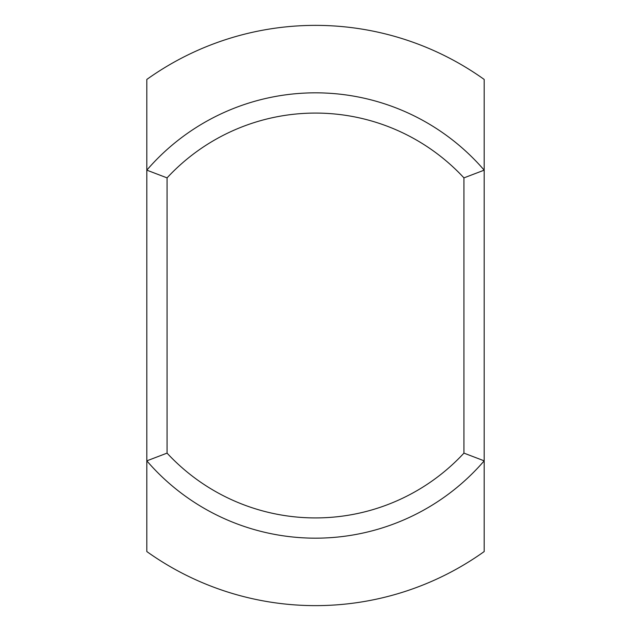 <?xml version="1.0" encoding="UTF-8"?>
<svg xmlns="http://www.w3.org/2000/svg" width="631" height="631" viewBox="0 0 631 631"><rect width="100%" height="100%" fill="white"/><g stroke="black" fill="none" stroke-linecap="round" stroke-linejoin="round"><path stroke-width="0.95" d="M167.057 177.879L146.818 170.157L146.818 79.443A290.134 290.134 0 0 1 484.182 79.443L484.182 170.157A222.656 222.656 0 0 0 146.818 170.157L146.818 460.843A222.656 222.656 0 0 0 484.182 460.843L484.182 170.157L463.943 177.879L463.943 453.121L484.182 460.843L484.182 551.557A290.134 290.134 0 0 1 146.818 551.557L146.818 460.843L167.057 453.121L167.057 177.879A202.417 202.417 0 0 1 463.943 177.879M463.943 453.121A202.417 202.417 0 0 1 167.057 453.121"/></g></svg>
